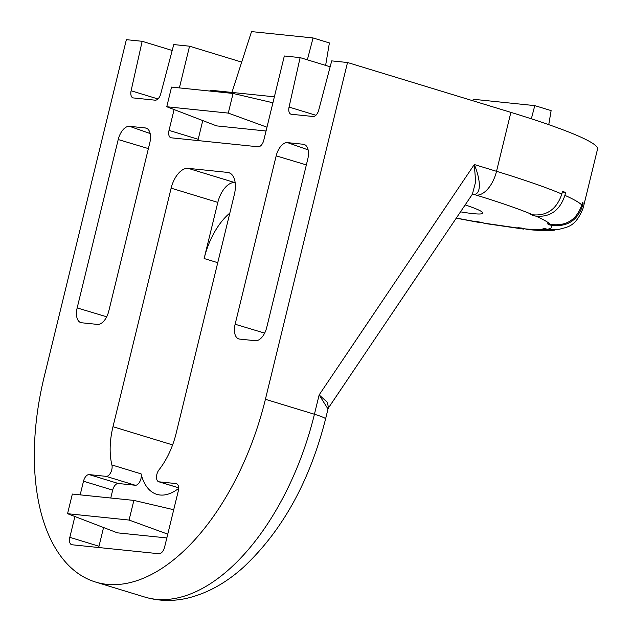 <?xml version="1.0" encoding="UTF-8"?>
<svg xmlns="http://www.w3.org/2000/svg" width="632" height="632" viewBox="0 0 632 632"><rect width="100%" height="100%" fill="white"/><g stroke="black" fill="none" stroke-linecap="round" stroke-linejoin="round"><path stroke-width="0.95" d="M174.1 109.565L169.028 130.39A7.252 3.918 107 0 0 170.861 137.737A7.252 3.918 107 0 0 171.264 137.815L258.14 146.79A7.252 3.918 107 0 0 263.805 140.185L284.329 55.987L300.121 57.615L289.061 107.077A7.252 3.918 107 0 0 290.949 114.179A7.252 3.918 107 0 0 291.352 114.258L313.117 116.501A7.252 3.918 107 0 0 318.71 110.142L331.713 60.877L347.513 62.513L265.408 399.298A203.006 109.699 107 0 1 106.95 584.339A203.006 109.699 107 0 1 95.582 582.048A203.006 109.699 107 0 1 44.272 376.459L126.368 39.666L142.16 41.301L131.101 90.763L157.945 98.955M74.9 516.518L69.82 537.342A7.252 3.918 107 0 0 71.653 544.681A7.252 3.918 107 0 0 72.064 544.768L158.94 553.743A7.252 3.918 107 0 0 164.596 547.13L178.279 491.001A7.252 3.918 107 0 0 176.447 483.662A7.252 3.918 107 0 0 176.044 483.575L159.098 481.829A7.252 3.918 107 0 1 158.687 481.742A7.252 3.918 107 0 1 156.507 476.955A7.252 3.918 107 0 1 159.003 469.829A58.002 31.339 -73 0 0 176.17 433.236L234.322 194.68A21.749 11.755 -73 0 0 228.823 172.655A21.749 11.755 -73 0 0 227.607 172.41L188.115 168.333A21.749 11.755 -73 0 0 171.138 188.154L112.986 426.711A58.002 31.339 -73 0 0 111.911 464.962A7.252 3.918 107 0 1 110.734 472.57A7.252 3.918 107 0 1 106.113 476.354L89.167 474.6A7.252 3.918 107 0 0 83.503 481.213L80.177 494.856M178.635 488.41A58.002 31.339 107 0 1 160.07 495.006A58.002 31.339 107 0 1 156.823 494.358A58.002 31.339 107 0 1 141.086 473.866A7.252 3.918 107 0 1 139.909 481.473A7.252 3.918 107 0 1 135.287 485.258L118.342 483.504A7.252 3.918 -73 0 0 112.678 490.116L110.758 498.016M131.101 90.763A7.252 3.918 107 0 0 132.989 97.857A7.252 3.918 107 0 0 133.399 97.936L155.156 100.188A7.252 3.918 107 0 0 160.749 93.82L173.753 44.564L189.553 46.199L179.385 87.911M148.394 148.599L118.216 139.53A14.504 7.837 107 0 1 129.536 126.313L150.155 133.542M147.216 128.604L145.336 127.948L129.536 126.313M145.336 127.948A14.504 7.837 107 0 1 146.308 128.162A14.504 7.837 107 0 1 149.808 142.793L108.759 311.189A14.504 7.837 107 0 1 97.439 324.406L81.647 322.77A14.504 7.837 107 0 1 80.999 322.66A14.504 7.837 107 0 1 77.167 307.926L106.697 316.798M118.216 139.53L77.167 307.926M305.177 144.925L303.289 144.262A14.504 7.837 107 0 1 304.269 144.483A14.504 7.837 107 0 1 307.768 159.114L266.72 327.502A14.504 7.837 107 0 1 255.399 340.719L239.607 339.092A14.504 7.837 107 0 1 238.959 338.973A14.504 7.837 107 0 1 235.128 324.24L264.658 333.111M306.354 164.912L276.176 155.843L235.128 324.24M276.176 155.843A14.504 7.837 107 0 1 287.497 142.627L308.108 149.863M303.289 144.262L287.497 142.627M189.553 46.199L241.701 62.11M274.375 96.814L210.172 90.179L209.958 91.063M202.761 120.57L198.203 139.293A7.252 3.918 -73 0 0 197.958 140.573M330.157 66.787L300.121 57.615M328.482 407.877L328 408.983L319.136 394.929L327.384 402.268L328.482 407.877L472.404 194.166L475.651 181.755L474.292 164.525C480.62 179.599 481.489 194.008 474.055 194.459L476.149 195.098C500.441 202.524 519.346 209.097 532.855 214.817C547.059 216.049 556.721 209.121 561.832 194.032L562.512 191.227A203.006 17.965 13.7 0 1 565.593 192.562L564.905 195.367C559.833 210.44 550.172 217.368 535.936 216.152C543.362 219.462 548.181 222.211 550.393 224.4C566.067 226.477 576.534 220.007 581.788 204.997L582.467 202.193A203.006 17.965 13.7 0 1 583.194 203.022L582.514 205.835A203.006 17.965 13.7 0 1 583.186 207.968L597.548 149.026A203.006 17.965 -166.3 0 0 510.885 112.37L347.513 62.513M172.196 50.465L142.16 41.301M103.561 527.523L98.995 546.246A7.252 3.918 -73 0 0 98.75 547.525M235.151 182.609L234.796 182.577A21.749 11.755 -73 0 0 217.819 202.398L204.136 258.528A58.002 31.339 107 0 1 229.843 213.071M266.04 130.998L216.602 125.886L166.761 106.745L171.549 87.098L233.074 93.457L228.286 113.096L266.965 127.198M465.176 204.91A58.002 5.135 13.7 0 1 482.824 213.126A58.002 5.135 13.7 0 1 460.507 211.831M166.84 537.943L117.402 532.839L67.553 513.697L72.34 494.05L133.865 500.402L129.078 520.049L167.764 534.151M272.921 102.779L233.074 93.457M228.286 113.096L166.761 106.745M307.357 59.827L313.053 37.952L329.391 42.944L325.622 65.396M231.936 92.43L251.528 31.6L313.053 37.952M482.208 222.598L477.752 222.061L476.117 221.461L481.821 222.448L485.171 223.515L523.533 229.076L517.861 227.678L521.803 228.089L527.696 229.503C538.061 230.609 546.996 230.83 554.517 230.182L545.645 229.479L542.943 228.768L544.658 228.539L547.359 229.258L557.716 229.756C566.778 226.762 575.191 228.097 583.186 207.968M582.514 205.835C577.293 220.821 566.833 227.283 551.12 225.237L548.355 224.589L547.628 223.76L550.393 224.4M535.936 216.152L533.432 215.662L530.351 214.319L532.855 214.817M583.194 203.022L582.317 202.817M565.593 192.562L562.346 191.923M472.459 194.316L474.055 194.459A7.252 6.383 94.2 0 0 472.878 194.245L472.167 194.466M173.713 509.724L133.865 500.402M129.078 520.049L67.553 513.697M472.783 100.741L473.257 99.264L534.783 105.623L531.346 118.808M548.758 124.662L551.12 110.608L534.783 105.623M548.505 223.965L548.355 224.589M533.606 214.943L533.432 215.662M95.582 582.048L144.602 597.003A203.006 109.699 -73 0 0 155.962 599.294A203.006 109.699 -73 0 0 314.428 414.252L265.408 399.298M141.086 473.866L111.911 464.962M112.986 426.711L172.607 444.904M198.203 139.293L169.028 130.39M510.885 112.37L496.523 171.311L474.292 164.525L319.136 394.929L314.428 414.252A26.102 2.307 -166.3 0 1 325.567 418.969C309.68 481.481 282.267 530.943 243.328 567.362C225.869 583.083 207.241 593.353 187.443 598.156C172.844 601.53 158.561 601.143 144.602 597.003M289.061 107.077L315.905 115.269M178.627 487.786L159.098 481.829M176.044 483.575L176.834 483.82M83.503 481.213L112.678 490.116M98.995 546.246L69.82 537.342M106.113 476.354L135.287 485.258M118.342 483.504L89.167 474.6M171.138 188.154L217.819 202.398M204.136 258.528L217.748 262.683M188.115 168.333L234.796 182.577M227.607 172.41L229.969 173.129M476.149 195.098A26.102 14.102 -73 0 0 496.523 171.311A203.006 17.965 13.7 0 1 561.832 194.032M564.905 195.367A203.006 17.965 13.7 0 1 581.788 204.997M477.752 222.061L456.312 218.072M520.16 228.381L483.456 223.057M545.645 229.479C540.937 229.953 533.764 229.724 524.11 228.792M551.12 225.237C552.573 227.243 551.317 228.587 547.359 229.258M158.687 481.742L178.627 487.833M479.412 222.519L456.233 218.182M328 408.983L325.567 418.969"/></g></svg>
